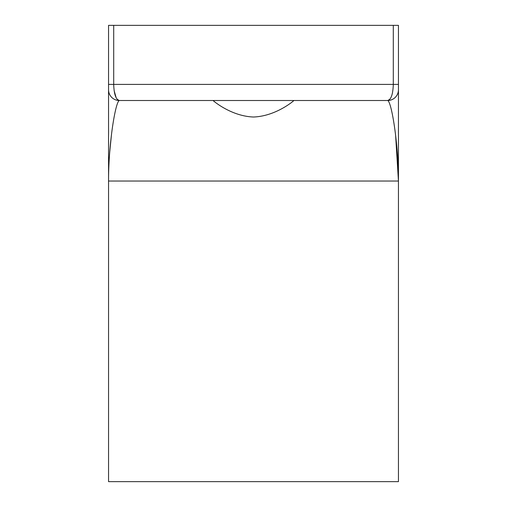 <?xml version="1.0" encoding="UTF-8"?>
<svg xmlns="http://www.w3.org/2000/svg" width="507" height="507" viewBox="0 0 507 507"><rect width="100%" height="100%" fill="white"/><g stroke="black" fill="none" stroke-linecap="round" stroke-linejoin="round"><path stroke-width="0.76" d="M213.555 100.506L213.238 100.652C213.403 100.918 231.255 116.255 253.551 117.016C275.852 116.185 293.623 100.899 293.762 100.652L293.445 100.506M395.631 135.603L398.445 181.031L108.555 181.031L108.555 481.65L398.445 481.65L398.445 181.031C398.546 144.666 391.696 102.027 387.703 100.506C391.106 99.626 392.969 94.258 393.299 84.403L393.299 25.35L398.445 25.35L398.445 89.771L398.445 84.403L113.701 84.403C114.031 94.27 115.894 99.638 119.297 100.506C115.304 102.027 108.454 144.666 108.555 181.031L108.555 25.35L393.299 25.35M389.851 99.309L387.703 100.506A10.736 10.736 0 0 0 398.445 89.771L398.445 179.269M113.701 25.35L113.701 84.403L108.555 84.403L108.555 89.771A10.736 10.736 0 0 0 119.297 100.506L146.136 100.506L119.297 100.506L117.149 99.309M116.185 97.845L114.126 90.626M119.297 100.506L387.703 100.506M109.62 153.266L111.369 135.603"/></g></svg>

